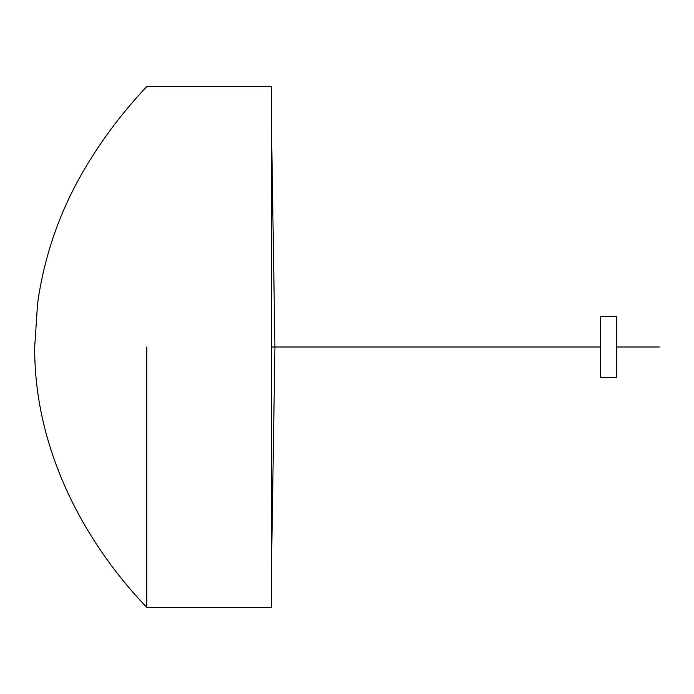 <?xml version="1.0" encoding="UTF-8"?>
<svg xmlns="http://www.w3.org/2000/svg" width="694" height="694" viewBox="0 0 694 694"><rect width="100%" height="100%" fill="white"/><g stroke="black" fill="none" stroke-linecap="round" stroke-linejoin="round"><path stroke-width="1.04" d="M146.79 347L146.79 607.432L271.484 607.432M271.484 347L271.484 607.432L271.484 86.568L271.484 347L600.492 347L600.492 377.302L616.766 377.302L616.766 347L659.3 347M271.484 86.568L146.79 86.568C123.367 111.274 102.946 138.236 85.518 167.454C60.378 209.614 44.39 254.984 37.571 303.547L34.7 347C34.093 444.724 80.209 537.789 146.79 607.432M271.484 567.345L274.945 347L600.492 347L600.492 316.698L616.766 316.698L616.766 347M274.945 347L600.492 347L274.46 347L600.492 347L274.824 347L600.492 347L274.945 347L271.484 126.655M273.878 347L273.132 347M272.308 347L600.492 347"/></g></svg>
